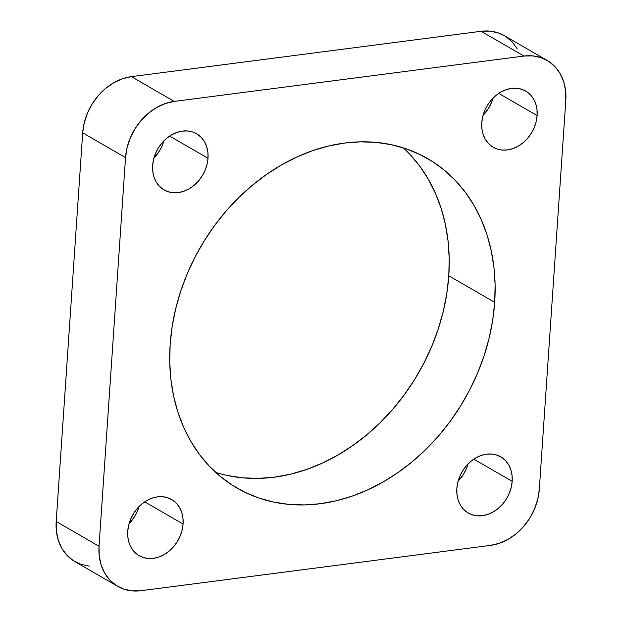 <?xml version="1.0" encoding="UTF-8"?>
<svg xmlns="http://www.w3.org/2000/svg" width="622" height="622" viewBox="0 0 622 622"><rect width="100%" height="100%" fill="white"/><g stroke="black" fill="none" stroke-linecap="round" stroke-linejoin="round"><path stroke-width="0.93" d="M494.692 302.339A190.324 152.398 -60 0 1 400.988 470.457A190.324 152.398 -60 0 1 237.153 488.153A190.324 152.398 -60 0 1 170.156 344.433L172.138 326.659L175.668 308.846L180.707 291.174L187.206 273.82L195.106 256.933L204.327 240.691L214.784 225.25L226.377 210.749L238.98 197.329L252.493 185.131L266.776 174.261L281.68 164.822L297.083 156.915L312.827 150.61L328.75 145.976L344.72 143.044L360.566 141.847L376.139 142.399L391.292 144.701L405.878 148.712L419.757 154.411L432.795 161.743L444.87 170.622L455.856 180.979L465.66 192.703L474.174 205.695L481.327 219.807L487.049 234.929L491.279 250.891L493.977 267.561L495.12 284.767L494.692 302.339L492.71 320.12L489.18 337.925L484.134 355.597L477.634 372.959L469.734 389.838L460.513 406.08L450.064 421.529L438.471 436.03L425.86 449.442L412.355 461.648L398.072 472.518L383.16 481.949L367.765 489.856L352.021 496.162L336.09 500.803L320.128 503.734L304.282 504.924L288.709 504.372L273.556 502.078L258.97 498.059L245.084 492.36L232.045 485.036L219.978 476.149L208.984 465.792L199.188 454.068L190.666 441.084L183.521 426.964L177.799 411.85L173.569 395.88L170.871 379.21L169.728 362.012L170.156 344.433A190.324 152.398 -60 0 1 263.86 176.321A190.324 152.398 -60 0 1 427.695 158.618A190.324 152.398 -60 0 1 494.692 302.339L448.789 275.795L494.692 302.339M215.655 472.37A190.324 152.398 120 0 0 448.789 275.795L449.208 258.223L448.065 241.017L445.368 224.348L441.138 208.386L435.423 193.263L428.27 179.152L419.757 166.167L409.952 154.435M208.012 158.26A32.461 25.992 -60 0 1 192.027 186.927A32.461 25.992 -60 0 1 164.091 189.943A32.461 25.992 -60 0 1 152.662 165.436L153.603 159.364L155.57 153.393L158.493 147.741L162.249 142.64L166.704 138.271L171.688 134.803L176.998 132.385L182.433 131.087L187.79 130.978L192.867 132.058L197.454 134.282L201.388 137.563L204.514 141.777L206.706 146.761L207.888 152.328L208.012 158.26L207.072 164.325L205.105 170.304L202.181 175.948L198.426 181.056L193.971 185.426L188.987 188.886L183.677 191.312L178.242 192.602L172.885 192.711L167.808 191.638L163.221 189.415L159.286 186.133L156.161 181.919L153.968 176.936L152.787 171.369L152.662 165.436A32.461 25.992 -60 0 1 168.648 136.762A32.461 25.992 -60 0 1 196.583 133.746A32.461 25.992 -60 0 1 208.012 158.26L169.643 136.07L208.012 158.26M153.945 158.05A32.461 25.992 120 0 0 163.881 140.867L162.256 145.525L159.333 151.177L153.945 158.05M183.078 524.027A32.461 25.992 -60 0 1 167.093 552.694A32.461 25.992 -60 0 1 139.157 555.71A32.461 25.992 -60 0 1 127.728 531.204L128.668 525.131L130.636 519.16L133.559 513.508L137.314 508.399L141.769 504.038L146.745 500.57L152.063 498.144L157.498 496.854L162.855 496.745L167.932 497.825L172.519 500.049L176.454 503.33L179.579 507.544L181.772 512.528L182.954 518.095L183.078 524.027L182.137 530.092L180.17 536.071L177.247 541.715L173.491 546.824L169.036 551.193L164.052 554.653L158.742 557.079L153.307 558.369L147.95 558.478L142.873 557.405L138.286 555.182L134.352 551.901L131.226 547.687L129.034 542.703L127.852 537.136L127.728 531.204A32.461 25.992 -60 0 1 143.713 502.529A32.461 25.992 -60 0 1 171.649 499.513A32.461 25.992 -60 0 1 183.078 524.027L144.708 501.837L183.078 524.027M129.011 523.817A32.461 25.992 120 0 0 138.947 506.635L137.322 511.292L134.399 516.944L129.011 523.817M512.186 481.335A32.461 25.992 -60 0 1 496.201 510.009A32.461 25.992 -60 0 1 468.265 513.026A32.461 25.992 -60 0 1 456.836 488.519L457.776 482.447L459.744 476.475L462.667 470.823L466.422 465.715L470.877 461.345L475.853 457.885L481.164 455.459L486.606 454.169L491.963 454.06L497.04 455.141L501.627 457.357L505.562 460.638L508.687 464.852L510.88 469.843L512.062 475.402L512.186 481.335L511.245 487.407L509.27 493.378L506.355 499.031L502.592 504.139L498.136 508.508L493.16 511.968L487.85 514.394L482.415 515.685L477.051 515.793L471.981 514.713L467.394 512.497L463.46 509.216L460.334 505.002L458.142 500.01L456.96 494.451L456.836 488.519A32.461 25.992 -60 0 1 472.813 459.845A32.461 25.992 -60 0 1 500.757 456.828A32.461 25.992 -60 0 1 512.186 481.335L473.816 459.153L512.186 481.335M458.119 481.133A32.461 25.992 120 0 0 468.055 463.95L466.43 468.607L463.507 474.259L458.119 481.133M537.12 115.568A32.461 25.992 -60 0 1 521.135 144.242A32.461 25.992 -60 0 1 493.199 147.258A32.461 25.992 -60 0 1 481.77 122.752L482.711 116.679L484.678 110.708L487.601 105.056L491.357 99.948L495.812 95.578L500.788 92.118L506.098 89.692L511.541 88.402L516.898 88.293L521.975 89.374L526.562 91.59L530.496 94.871L533.622 99.092L535.814 104.076L536.996 109.643L537.12 115.568L536.18 121.64L534.212 127.611L531.289 133.263L527.534 138.372L523.079 142.741L518.095 146.201L512.785 148.627L507.35 149.918L501.985 150.026L496.916 148.953L492.329 146.73L488.394 143.449L485.269 139.235L483.076 134.243L481.894 128.684L481.77 122.752A32.461 25.992 -60 0 1 497.748 94.078A32.461 25.992 -60 0 1 525.691 91.061A32.461 25.992 -60 0 1 537.12 115.568L498.751 93.386L537.12 115.568M483.053 115.365A32.461 25.992 120 0 0 492.989 98.183L491.364 102.84L488.441 108.492L483.053 115.365M504.372 35.687L498.175 32.865L489.872 31.1L481.109 31.279L131.405 76.638L122.503 78.745L113.818 82.718L105.67 88.378L98.377 95.531L92.227 103.89L87.453 113.134L84.227 122.907L82.687 132.836L56.198 521.493L56.392 531.196L58.328 540.308L61.92 548.464L67.028 555.36L73.466 560.725L80.977 564.364L89.28 566.129M517.232 48.765L512.124 41.868L505.686 36.496M547.111 60.404L504.263 35.625A53.111 42.529 120 0 0 481.109 31.279L523.949 56.05L174.253 101.409L165.351 103.524L156.658 107.489L148.518 113.157L141.225 120.303L135.075 128.661L130.293 137.905L127.075 147.678L125.535 157.615L99.038 546.264L99.24 555.975L101.176 565.079L104.768 573.235L109.876 580.132L116.314 585.504L123.825 589.135L132.128 590.9L140.891 590.721L490.595 545.362L499.497 543.255L508.182 539.282L516.33 533.622L523.623 526.469L529.773 518.11L534.547 508.866L537.773 499.093L539.313 489.164L565.802 100.507L565.608 90.804L563.672 81.692L560.08 73.536L554.972 66.64L548.534 61.275L541.023 57.636L532.72 55.871L523.949 56.05L174.253 101.409L131.405 76.638A53.111 42.529 120 0 0 82.687 132.836L125.535 157.615A53.111 42.529 -60 0 1 174.253 101.409L131.405 76.638L481.109 31.279L523.949 56.05A53.111 42.529 -60 0 1 547.111 60.404A53.111 42.529 -60 0 1 565.802 100.507L539.313 489.164A53.111 42.529 -60 0 1 490.595 545.362L140.891 590.721A53.111 42.529 -60 0 1 117.737 586.375A53.111 42.529 -60 0 1 99.038 546.264L56.198 521.493L82.687 132.836L125.535 157.615L99.038 546.264L56.198 521.493A53.111 42.529 120 0 0 74.889 561.596L117.737 586.375M227.644 475.535L242.798 477.828L258.379 478.388L274.224 477.191L290.186 474.259L306.117 469.618L321.854 463.312L337.256 455.405L352.169 445.974L366.444 435.105L379.956 422.898L392.568 409.486L404.152 394.986L414.61 379.537L423.831 363.295L431.73 346.415L438.23 329.054L443.268 311.381L446.798 293.576L448.789 275.795A190.324 152.398 120 0 0 403.289 147.857"/></g></svg>

